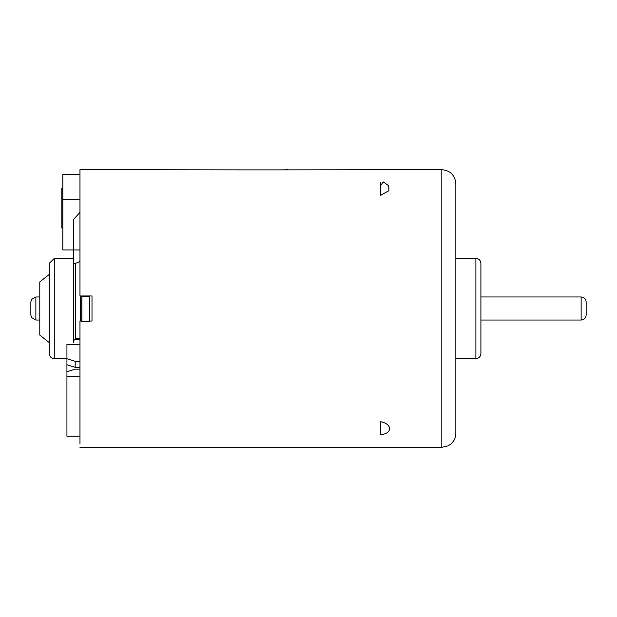 <?xml version="1.0" encoding="UTF-8"?>
<svg xmlns="http://www.w3.org/2000/svg" width="617" height="617" viewBox="0 0 617 617"><rect width="100%" height="100%" fill="white"/><g stroke="black" fill="none" stroke-linecap="round" stroke-linejoin="round"><path stroke-width="0.93" d="M475.892 258.384C478.939 258.677 480.604 260.351 480.905 263.397L480.905 353.603C480.604 356.649 478.939 358.323 475.892 358.616L475.892 258.384L455.847 258.384L455.847 183.704L455.847 433.296L455.847 358.616L475.892 358.616M480.905 273.917L480.905 343.083M455.847 216.282L455.847 399.299M455.847 401.22L455.847 426.278M280.434 169.876L240.337 169.876C230.766 169.66 230.766 169.66 240.337 169.876L280.434 169.876C290.005 169.66 290.005 169.66 280.434 169.876L441.811 169.675C450.333 170.508 455.014 175.182 455.847 183.704M79.963 443.816L79.963 321.033L81.853 321.033L81.853 295.967L81.853 321.496L89.365 321.496L89.365 295.967M89.365 321.033L91.995 321.033L91.995 295.967L79.963 295.967L79.963 169.675L79.963 295.967M75.436 338.88L75.436 263.397L78.953 261.955L79.963 260.528L79.963 249.947L79.963 263.397M380.666 434.684L380.666 421.712C392.535 423.918 392.535 433.743 380.666 434.684L380.666 428.314M380.666 185.57L383.234 181.892L388.687 185.686L388.918 190.707L380.666 195.288L380.666 182.162M66.937 425.414L66.937 426.278M66.937 418.411L66.937 354.335M79.963 361.338L75.197 361.338L66.937 358.732L66.937 364.755L75.197 367.354L79.963 367.354M66.937 358.732L66.937 344.417L79.963 344.417M79.963 376.524L66.937 376.524L66.937 371.75L75.197 369.151L79.963 369.151M79.963 436.204L66.937 436.204L66.937 376.524M75.197 367.354L75.197 361.338M30.85 313.135L30.85 303.865L30.85 313.135M581.137 296.97L581.137 320.03C584.168 319.737 585.834 318.079 586.15 315.056L586.15 301.944C585.834 298.921 584.168 297.263 581.137 296.97L480.905 296.97M61.8 214.886L61.8 228.012L61.8 214.886M89.365 296.438L81.853 296.438L89.365 296.422M61.8 188.37L61.8 205.916L61.8 188.37L62.803 188.37L62.803 174.403L62.803 249.947L79.963 249.947M62.803 232.748L62.803 228.012L61.8 228.012M62.803 188.37L62.803 189.805M76.138 338.833L74.302 339.489L79.963 339.489M74.302 339.489L73.33 342.396L73.33 220.539L73.33 263.397L75.436 263.397M73.33 342.396L73.33 258.384L54.288 258.384L49.275 263.359L49.275 353.603L49.275 274.418L39.781 281.938L39.781 296.97L35.863 296.97L31.544 299.43L30.85 301.906L30.85 315.071L31.529 317.531L35.863 320.03L35.863 296.97M62.803 174.403L79.963 174.403M66.937 358.616L54.288 358.616C51.242 358.323 49.568 356.649 49.275 353.603L49.321 354.312C49.915 356.973 51.566 358.408 54.288 358.616L54.288 258.384M80.449 321.033L80.449 295.967M35.863 320.03L39.781 320.03L39.781 335.062L39.781 281.938M62.803 199.337L79.963 199.337M61.8 203.918L61.8 217.045L61.8 203.918M441.811 169.675L441.811 447.325L448.081 445.844L450.757 444.101C454.058 441.255 455.755 437.654 455.847 433.296M80.85 321.033L80.85 295.967M79.963 447.325L441.811 447.325M79.963 169.675L240.337 169.876M239.866 169.876L239.35 169.868M287.53 169.698L285.563 169.775M581.137 320.03L480.905 320.03M76.138 338.826L79.963 338.826M79.963 212.325L73.33 219.737L73.33 258.384M39.781 335.062L49.275 342.582L49.275 353.603M61.8 217.045L62.803 217.045M61.8 205.916L62.803 205.916"/></g></svg>
